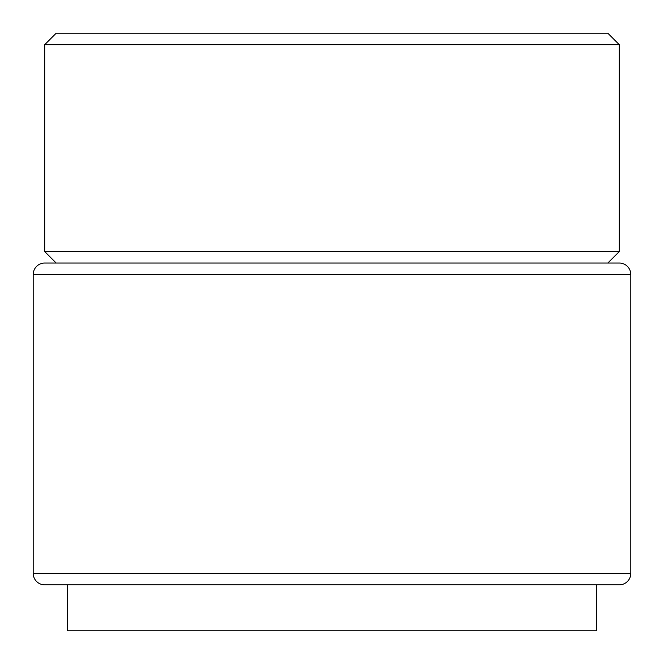 <?xml version="1.0" encoding="UTF-8"?>
<svg xmlns="http://www.w3.org/2000/svg" width="664" height="664" viewBox="0 0 664 664"><rect width="100%" height="100%" fill="white"/><g stroke="black" fill="none" stroke-linecap="round" stroke-linejoin="round"><path stroke-width="1" d="M596.322 584.835L596.322 630.8L67.678 630.8L67.678 584.835M630.8 573.339L630.8 274.539A11.495 11.495 0 0 0 619.304 263.044L44.695 263.044A11.495 11.495 0 0 0 33.2 274.539L33.2 573.339L630.8 573.339A11.495 11.495 0 0 1 619.304 584.835L44.695 584.835A11.495 11.495 0 0 1 33.2 573.339M44.695 44.695L56.183 33.2L607.817 33.2L619.304 44.695L44.695 44.695L44.695 251.556L619.304 251.556L619.304 44.695M630.8 274.539L33.2 274.539M56.183 263.044L44.695 251.556M607.817 263.044L619.304 251.556"/></g></svg>

